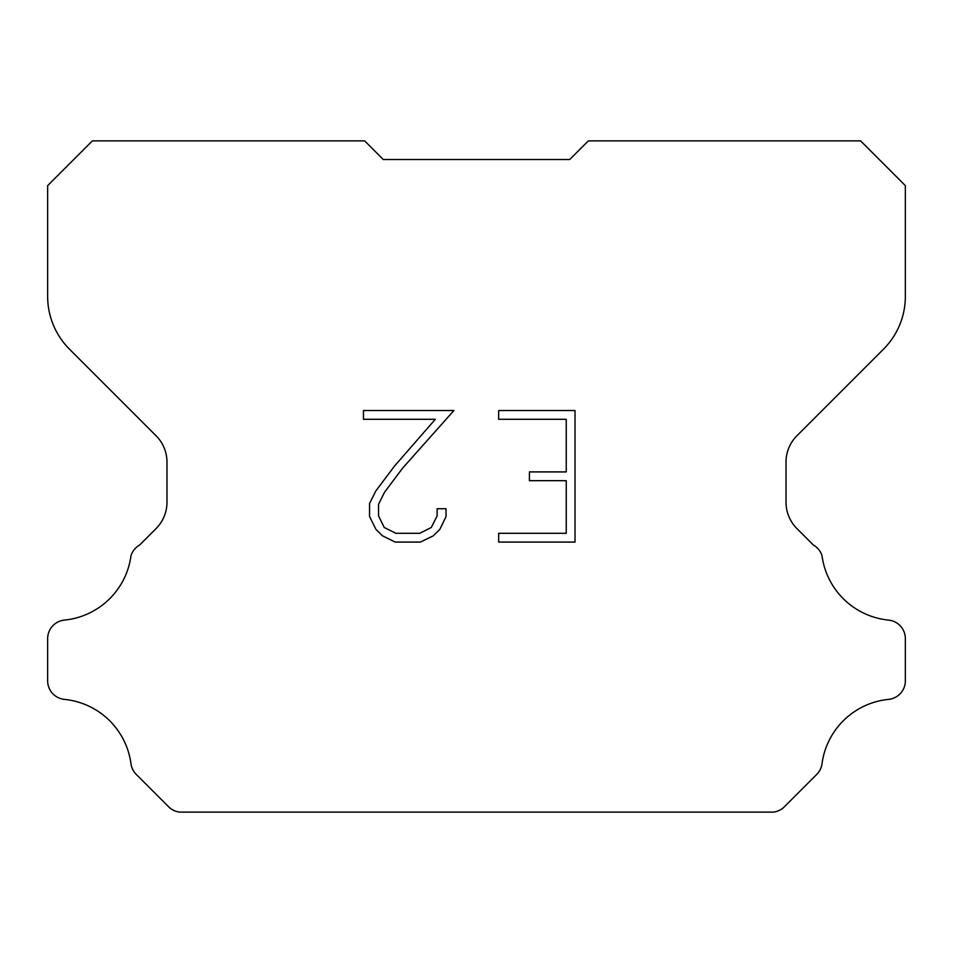 <?xml version="1.0" encoding="UTF-8"?>
<svg xmlns="http://www.w3.org/2000/svg" width="953" height="953" viewBox="0 0 953 953"><rect width="100%" height="100%" fill="white"/><g stroke="black" fill="none" stroke-linecap="round" stroke-linejoin="round"><path stroke-width="1.43" d="M566.249 533.311L566.249 480.681L529.415 480.681L529.415 471.914L566.249 471.914L566.249 419.284L498.669 419.284L498.669 410.517L575.016 410.517L575.016 542.078L498.669 542.078L498.669 533.311L566.249 533.311M446.04 508.723L446.04 516.609L439.786 529.451L433.27 535.836L420.428 542.078L395.161 542.078L382.391 535.741L375.887 529.32L369.55 516.478L369.55 503.458L375.887 490.866L394.471 466.112L435.33 419.284L363.462 419.284L363.462 410.517L453.914 410.517L402.69 468.054L384.452 492.367L378.544 504.375L378.544 515.918L384.273 527.497L395.924 533.311L419.737 533.311L431.304 527.474L437.129 515.918L437.129 508.723L446.04 508.723M569.727 159.52L588.37 140.877L860.595 140.877L905.35 185.632L905.35 296.443A74.584 74.584 0 0 1 883.502 349.179L796.934 435.747A37.286 37.286 0 0 0 786.022 462.11L786.022 502.219A37.286 37.286 0 0 0 796.934 528.593L813.397 545.045A18.643 18.643 0 0 1 822.022 555.766A74.584 74.584 0 0 0 888.553 620.093A18.643 18.643 0 0 1 905.35 638.653L905.35 680.823A18.643 18.643 0 0 1 888.553 699.383A74.584 74.584 0 0 0 822.022 763.722A18.643 18.643 0 0 1 816.721 774.432L784.379 806.774A18.643 18.643 0 0 1 773.288 812.123L179.712 812.123A18.643 18.643 0 0 1 168.621 806.774L136.279 774.432A18.643 18.643 0 0 1 130.978 763.722A74.584 74.584 0 0 0 64.447 699.383A18.643 18.643 0 0 1 47.65 680.823L47.65 638.653A18.643 18.643 0 0 1 64.447 620.093A74.584 74.584 0 0 0 130.978 555.766A18.643 18.643 0 0 1 139.603 545.045L156.066 528.593A37.286 37.286 0 0 0 166.978 502.219L166.978 462.11A37.286 37.286 0 0 0 156.066 435.747L69.498 349.179A74.584 74.584 0 0 1 47.65 296.443L47.65 185.632L92.405 140.877L364.63 140.877L383.273 159.52L569.727 159.52L383.273 159.52"/></g></svg>
